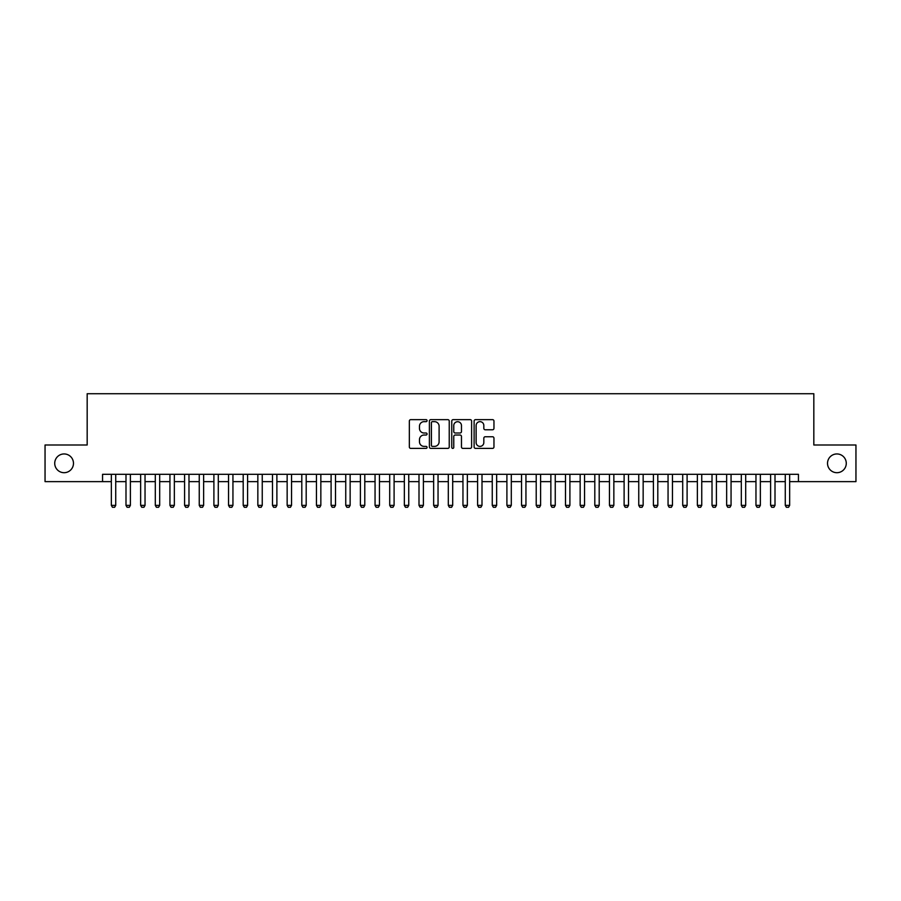 <?xml version="1.0" encoding="UTF-8"?>
<svg xmlns="http://www.w3.org/2000/svg" width="901" height="901" viewBox="0 0 901 901"><rect width="100%" height="100%" fill="white"/><g stroke="black" fill="none" stroke-linecap="round" stroke-linejoin="round"><path stroke-width="1.35" d="M427.063 420.643A1.002 1.002 0 0 0 426.049 419.641L410.777 419.641A1.442 1.442 0 0 0 409.336 421.071L409.336 446.964A1.442 1.442 0 0 0 410.777 448.394L426.049 448.394A1.002 1.002 0 0 0 427.063 447.392A1.002 1.002 0 0 0 426.049 446.389L424.078 446.389A4.606 4.606 0 0 1 419.472 441.783L419.472 439.632A4.606 4.606 0 0 1 424.078 435.025L426.049 435.025A1.002 1.002 0 0 0 427.063 434.023A1.002 1.002 0 0 0 426.049 433.009L424.078 433.009A4.606 4.606 0 0 1 419.472 428.414L419.472 426.252A4.606 4.606 0 0 1 424.078 421.657L426.049 421.657A1.002 1.002 0 0 0 427.063 420.643M827.523 463.317A9.382 9.382 0 0 0 836.905 472.698A9.382 9.382 0 0 0 846.276 463.317A9.382 9.382 0 0 0 836.905 453.946A9.382 9.382 0 0 0 827.523 463.317M54.724 463.317A9.382 9.382 0 0 0 64.095 472.698A9.382 9.382 0 0 0 73.477 463.317A9.382 9.382 0 0 0 64.095 453.946A9.382 9.382 0 0 0 54.724 463.317M492.532 429.777A1.442 1.442 0 0 0 493.962 428.335L493.962 421.071A1.442 1.442 0 0 0 492.532 419.641L475.559 419.641A1.442 1.442 0 0 0 474.117 421.071L474.117 446.964A1.442 1.442 0 0 0 475.559 448.394L492.532 448.394A1.442 1.442 0 0 0 493.962 446.964L493.962 438.19A1.442 1.442 0 0 0 492.532 436.748L485.267 436.748A1.442 1.442 0 0 0 483.826 438.19L483.826 442.537A3.852 3.852 0 0 1 479.985 446.389A3.852 3.852 0 0 1 476.133 442.537L476.133 425.497A3.852 3.852 0 0 1 479.985 421.657A3.852 3.852 0 0 1 483.826 425.497L483.826 428.335A1.442 1.442 0 0 0 485.267 429.777L492.532 429.777M102.556 481.63L45.05 481.63L45.05 445.004L87.172 445.004L87.172 393.726L813.828 393.726L813.828 445.004L855.95 445.004L855.95 481.63L798.444 481.63L798.444 474.309L102.556 474.309L102.556 481.63L111.341 481.63M449.239 421.071A1.442 1.442 0 0 0 447.808 419.641L430.836 419.641A1.442 1.442 0 0 0 429.394 421.071L429.394 446.964A1.442 1.442 0 0 0 430.836 448.394L447.808 448.394A1.442 1.442 0 0 0 449.239 446.964L449.239 421.071M453.192 419.641L470.164 419.641A1.442 1.442 0 0 1 471.606 421.071L471.606 446.964A1.442 1.442 0 0 1 470.164 448.394L462.9 448.394A1.442 1.442 0 0 1 461.47 446.964L461.47 436.467A1.442 1.442 0 0 0 460.028 435.025L455.208 435.025A1.442 1.442 0 0 0 453.766 436.467L453.766 447.392A1.002 1.002 0 0 1 452.764 448.394A1.002 1.002 0 0 1 451.761 447.392L451.761 421.071A1.442 1.442 0 0 1 453.192 419.641M115.733 481.63L125.994 481.63M130.386 481.63L140.646 481.63M145.038 481.63L155.299 481.63M159.691 481.63L169.94 481.63M174.344 481.63L184.592 481.63M188.985 481.63L199.245 481.63M203.637 481.63L213.897 481.63M218.29 481.63L228.55 481.63M232.942 481.63L243.191 481.63M247.595 481.63L257.844 481.63M262.247 481.63L272.496 481.63M276.889 481.63L287.149 481.63M291.541 481.63L301.801 481.63M306.194 481.63L316.454 481.63M320.846 481.63L331.095 481.63M335.499 481.63L345.747 481.63M350.14 481.63L360.4 481.63M364.792 481.63L375.053 481.63M379.445 481.63L389.705 481.63M394.097 481.63L404.346 481.63M408.75 481.63L418.999 481.63M423.391 481.63L433.651 481.63M438.044 481.63L448.304 481.63M452.696 481.63L462.956 481.63M467.349 481.63L477.609 481.63M482.001 481.63L492.25 481.63M496.654 481.63L506.903 481.63M511.295 481.63L521.555 481.63M525.947 481.63L536.208 481.63M540.6 481.63L550.86 481.63M555.253 481.63L565.501 481.63M569.905 481.63L580.154 481.63M584.546 481.63L594.806 481.63M599.199 481.63L609.459 481.63M613.851 481.63L624.111 481.63M628.504 481.63L638.753 481.63M643.156 481.63L653.405 481.63M657.809 481.63L668.058 481.63M672.45 481.63L682.71 481.63M687.103 481.63L697.363 481.63M701.755 481.63L712.015 481.63M716.408 481.63L726.657 481.63M731.06 481.63L741.309 481.63M745.701 481.63L755.962 481.63M760.354 481.63L770.614 481.63M775.006 481.63L785.267 481.63M789.659 481.63L798.444 481.63M432.412 421.657A1.002 1.002 0 0 0 431.41 422.659L431.41 445.376A1.002 1.002 0 0 0 432.412 446.389L434.507 446.389A4.606 4.606 0 0 0 439.102 441.783L439.102 426.252A4.606 4.606 0 0 0 434.507 421.657L432.412 421.657M461.47 425.565A3.852 3.852 0 0 0 457.618 421.724A3.852 3.852 0 0 0 453.766 425.565L453.766 431.579A1.442 1.442 0 0 0 455.208 433.009L460.028 433.009A1.442 1.442 0 0 0 461.47 431.579L461.47 425.565M115.733 474.309L115.733 505.371L114.641 507.274L112.445 507.274L111.341 505.371L111.341 474.309M111.341 505.371L115.733 505.371M130.386 474.309L130.386 505.371L129.293 507.274L127.097 507.274L125.994 505.371L125.994 474.309M125.994 505.371L130.386 505.371M145.038 474.309L145.038 505.371L143.935 507.274L141.739 507.274L140.646 505.371L140.646 474.309M140.646 505.371L145.038 505.371M159.691 474.309L159.691 505.371L158.587 507.274L156.391 507.274L155.299 505.371L155.299 474.309M155.299 505.371L159.691 505.371M174.344 474.309L174.344 505.371L173.24 507.274L171.044 507.274L169.94 505.371L169.94 474.309M169.94 505.371L174.344 505.371M188.985 474.309L188.985 505.371L187.892 507.274L185.696 507.274L184.592 505.371L184.592 474.309M184.592 505.371L188.985 505.371M203.637 474.309L203.637 505.371L202.545 507.274L200.349 507.274L199.245 505.371L199.245 474.309M199.245 505.371L203.637 505.371M218.29 474.309L218.29 505.371L217.197 507.274L214.99 507.274L213.897 505.371L213.897 474.309M213.897 505.371L218.29 505.371M232.942 474.309L232.942 505.371L231.839 507.274L229.642 507.274L228.55 505.371L228.55 474.309M228.55 505.371L232.942 505.371M247.595 474.309L247.595 505.371L246.491 507.274L244.295 507.274L243.191 505.371L243.191 474.309M243.191 505.371L247.595 505.371M262.247 474.309L262.247 505.371L261.144 507.274L258.947 507.274L257.844 505.371L257.844 474.309M257.844 505.371L262.247 505.371M276.889 474.309L276.889 505.371L275.796 507.274L273.6 507.274L272.496 505.371L272.496 474.309M272.496 505.371L276.889 505.371M291.541 474.309L291.541 505.371L290.449 507.274L288.241 507.274L287.149 505.371L287.149 474.309M287.149 505.371L291.541 505.371M306.194 474.309L306.194 505.371L305.09 507.274L302.894 507.274L301.801 505.371L301.801 474.309M301.801 505.371L306.194 505.371M320.846 474.309L320.846 505.371L319.742 507.274L317.546 507.274L316.454 505.371L316.454 474.309M316.454 505.371L320.846 505.371M335.499 474.309L335.499 505.371L334.395 507.274L332.199 507.274L331.095 505.371L331.095 474.309M331.095 505.371L335.499 505.371M350.14 474.309L350.14 505.371L349.047 507.274L346.851 507.274L345.747 505.371L345.747 474.309M345.747 505.371L350.14 505.371M364.792 474.309L364.792 505.371L363.7 507.274L361.504 507.274L360.4 505.371L360.4 474.309M360.4 505.371L364.792 505.371M379.445 474.309L379.445 505.371L378.341 507.274L376.145 507.274L375.053 505.371L375.053 474.309M375.053 505.371L379.445 505.371M394.097 474.309L394.097 505.371L392.994 507.274L390.797 507.274L389.705 505.371L389.705 474.309M389.705 505.371L394.097 505.371M408.75 474.309L408.75 505.371L407.646 507.274L405.45 507.274L404.346 505.371L404.346 474.309M404.346 505.371L408.75 505.371M423.391 474.309L423.391 505.371L422.299 507.274L420.103 507.274L418.999 505.371L418.999 474.309M418.999 505.371L423.391 505.371M438.044 474.309L438.044 505.371L436.951 507.274L434.755 507.274L433.651 505.371L433.651 474.309M433.651 505.371L438.044 505.371M452.696 474.309L452.696 505.371L451.604 507.274L449.396 507.274L448.304 505.371L448.304 474.309M448.304 505.371L452.696 505.371M467.349 474.309L467.349 505.371L466.245 507.274L464.049 507.274L462.956 505.371L462.956 474.309M462.956 505.371L467.349 505.371M482.001 474.309L482.001 505.371L480.897 507.274L478.701 507.274L477.609 505.371L477.609 474.309M477.609 505.371L482.001 505.371M496.654 474.309L496.654 505.371L495.55 507.274L493.354 507.274L492.25 505.371L492.25 474.309M492.25 505.371L496.654 505.371M511.295 474.309L511.295 505.371L510.203 507.274L508.006 507.274L506.903 505.371L506.903 474.309M506.903 505.371L511.295 505.371M525.947 474.309L525.947 505.371L524.855 507.274L522.659 507.274L521.555 505.371L521.555 474.309M521.555 505.371L525.947 505.371M540.6 474.309L540.6 505.371L539.496 507.274L537.3 507.274L536.208 505.371L536.208 474.309M536.208 505.371L540.6 505.371M555.253 474.309L555.253 505.371L554.149 507.274L551.953 507.274L550.86 505.371L550.86 474.309M550.86 505.371L555.253 505.371M569.905 474.309L569.905 505.371L568.801 507.274L566.605 507.274L565.501 505.371L565.501 474.309M565.501 505.371L569.905 505.371M584.546 474.309L584.546 505.371L583.454 507.274L581.258 507.274L580.154 505.371L580.154 474.309M580.154 505.371L584.546 505.371M599.199 474.309L599.199 505.371L598.106 507.274L595.91 507.274L594.806 505.371L594.806 474.309M594.806 505.371L599.199 505.371M613.851 474.309L613.851 505.371L612.759 507.274L610.551 507.274L609.459 505.371L609.459 474.309M609.459 505.371L613.851 505.371M628.504 474.309L628.504 505.371L627.4 507.274L625.204 507.274L624.111 505.371L624.111 474.309M624.111 505.371L628.504 505.371M643.156 474.309L643.156 505.371L642.053 507.274L639.856 507.274L638.753 505.371L638.753 474.309M638.753 505.371L643.156 505.371M657.809 474.309L657.809 505.371L656.705 507.274L654.509 507.274L653.405 505.371L653.405 474.309M653.405 505.371L657.809 505.371M672.45 474.309L672.45 505.371L671.358 507.274L669.161 507.274L668.058 505.371L668.058 474.309M668.058 505.371L672.45 505.371M687.103 474.309L687.103 505.371L686.01 507.274L683.803 507.274L682.71 505.371L682.71 474.309M682.71 505.371L687.103 505.371M701.755 474.309L701.755 505.371L700.651 507.274L698.455 507.274L697.363 505.371L697.363 474.309M697.363 505.371L701.755 505.371M716.408 474.309L716.408 505.371L715.304 507.274L713.108 507.274L712.015 505.371L712.015 474.309M712.015 505.371L716.408 505.371M731.06 474.309L731.06 505.371L729.956 507.274L727.76 507.274L726.657 505.371L726.657 474.309M726.657 505.371L731.06 505.371M745.701 474.309L745.701 505.371L744.609 507.274L742.413 507.274L741.309 505.371L741.309 474.309M741.309 505.371L745.701 505.371M760.354 474.309L760.354 505.371L759.261 507.274L757.065 507.274L755.962 505.371L755.962 474.309M755.962 505.371L760.354 505.371M775.006 474.309L775.006 505.371L773.903 507.274L771.707 507.274L770.614 505.371L770.614 474.309M770.614 505.371L775.006 505.371M789.659 474.309L789.659 505.371L788.555 507.274L786.359 507.274L785.267 505.371L785.267 474.309M785.267 505.371L789.659 505.371"/></g></svg>
